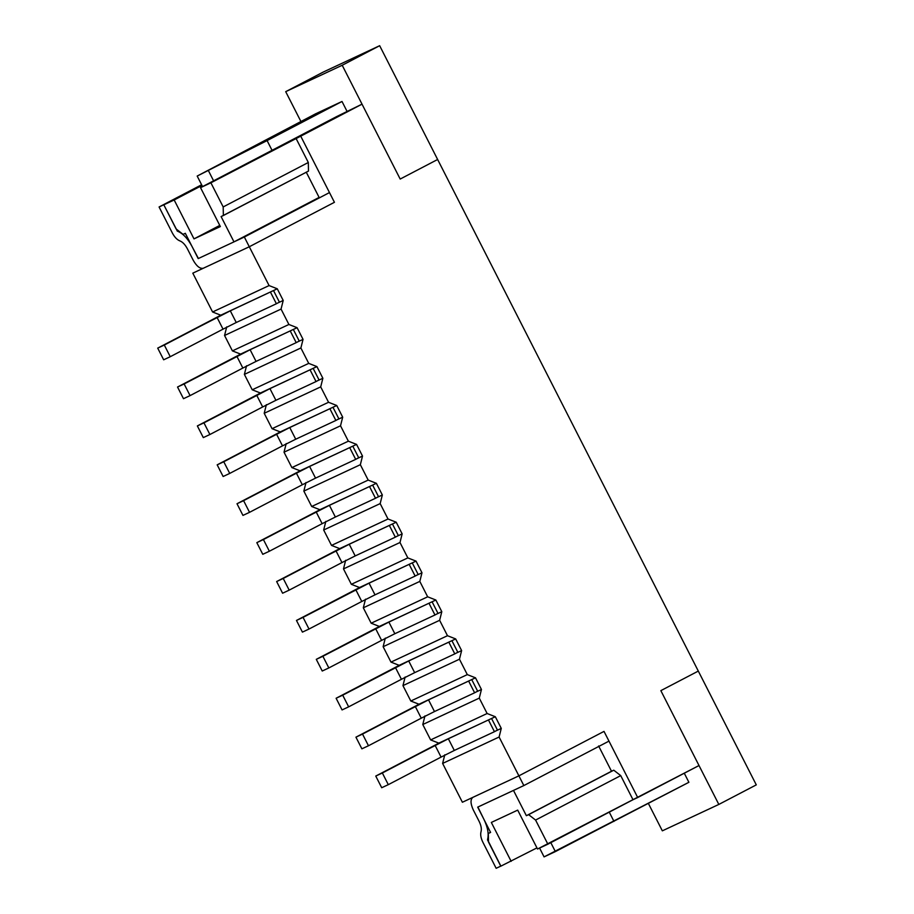 <?xml version="1.0" encoding="UTF-8"?>
<svg xmlns="http://www.w3.org/2000/svg" width="914" height="914" viewBox="0 0 914 914"><rect width="100%" height="100%" fill="white"/><g stroke="black" fill="none" stroke-linecap="round" stroke-linejoin="round"><path stroke-width="1.37" d="M494.44 731.691L497.456 730.058L494.44 731.691L488.487 720.015L494.44 731.691L454.304 750.451L494.44 731.691M489.813 719.307L448.351 738.775L454.304 750.451L448.351 738.775L435.133 745.424L441.074 757.1L454.304 750.451L441.074 757.1L435.133 745.424L382.349 772.981L388.301 784.658L441.074 757.1L388.301 784.658L382.349 772.981L375.757 776.066L381.709 787.731L388.301 784.658L381.709 787.731L375.757 776.066L439.668 742.739L375.757 776.066L448.351 738.775L489.813 719.307M474.617 692.789L477.634 691.155L474.617 692.789L468.665 681.113L474.617 692.789L434.481 711.549L474.617 692.789M469.99 680.404L428.529 699.873L434.481 711.549L428.529 699.873L415.31 706.522L421.251 718.187L434.481 711.549L421.251 718.187L415.31 706.522L362.527 734.079L368.479 745.755L421.251 718.187L368.479 745.755L362.527 734.079L355.934 737.164L361.887 748.829L368.479 745.755L361.887 748.829L355.934 737.164L419.846 703.837L355.934 737.164L428.529 699.873L469.99 680.404M454.795 653.887L457.811 652.253L454.795 653.887L448.843 642.211L454.795 653.887L414.659 672.647L454.795 653.887M450.168 641.502L408.707 660.971L414.659 672.647L408.707 660.971L395.488 667.62L401.429 679.285L414.659 672.647L401.429 679.285L395.488 667.62L342.704 695.177L348.657 706.842L401.429 679.285L348.657 706.842L342.704 695.177L336.112 698.25L342.065 709.927L348.657 706.842L342.065 709.927L336.112 698.25L400.024 664.935L342.704 695.177L408.707 660.971L450.168 641.502M434.973 614.985L437.977 613.351L434.973 614.985L429.02 603.309L434.973 614.985L394.837 633.733L434.973 614.985M430.345 602.589L388.884 622.068L394.837 633.733L388.884 622.068L375.665 628.718L381.606 640.383L394.837 633.733L381.606 640.383L375.665 628.718L322.882 656.275L328.834 667.94L381.606 640.383L328.834 667.94L322.882 656.275L316.29 659.348L322.242 671.025L328.834 667.94L322.242 671.025L316.29 659.348L380.201 626.033L322.882 656.275L388.884 622.068L430.345 602.589M415.15 576.071L418.155 574.449L415.15 576.071L409.198 564.406L415.15 576.071L375.014 594.831L415.15 576.071M410.523 563.687L369.062 583.166L375.014 594.831L369.062 583.166L355.843 589.804L361.784 601.481L375.014 594.831L361.784 601.481L355.843 589.804L303.06 617.373L309.012 629.038L361.784 601.481L309.012 629.038L303.06 617.373L296.467 620.446L302.42 632.122L309.012 629.038L302.42 632.122L296.467 620.446L360.379 587.119L303.06 617.373L369.062 583.166L410.523 563.687M395.328 537.169L398.333 535.547L395.328 537.169L389.375 525.504L395.328 537.169L355.192 555.929L395.328 537.169M390.701 524.785L349.239 544.264L355.192 555.929L349.239 544.264L336.021 550.902L341.962 562.578L355.192 555.929L341.962 562.578L336.021 550.902L283.237 578.459L289.19 590.136L341.962 562.578L289.19 590.136L283.237 578.459L276.645 581.544L282.597 593.22L289.19 590.136L282.597 593.22L276.645 581.544L340.556 548.217L276.645 581.544L349.239 544.264L390.701 524.785M375.505 498.267L378.51 496.633L375.505 498.267L369.553 486.602L375.505 498.267L335.369 517.027L375.505 498.267M370.878 485.882L329.417 505.351L335.369 517.027L329.417 505.351L316.198 512L322.139 523.676L335.369 517.027L322.139 523.676L316.198 512L263.415 539.557L269.367 551.233L322.139 523.676L269.367 551.233L263.415 539.557L256.823 542.642L262.775 554.307L269.367 551.233L262.775 554.307L256.823 542.642L320.734 509.315L256.823 542.642L329.417 505.351L370.878 485.882M355.683 459.365L358.688 457.731L355.683 459.365L349.731 447.689L355.683 459.365L315.547 478.125L355.683 459.365M351.056 446.98L309.595 466.448L315.547 478.125L309.595 466.448L296.376 473.098L302.317 484.763L315.547 478.125L302.317 484.763L296.376 473.098L243.592 500.655L249.545 512.331L302.317 484.763L249.545 512.331L243.592 500.655L237 503.74L242.953 515.405L249.545 512.331L242.953 515.405L237 503.74L300.912 470.413L237 503.74L309.595 466.448L351.056 446.98M335.861 420.463L338.866 418.829L335.861 420.463L329.908 408.787L335.861 420.463L295.725 439.223L335.861 420.463M331.234 408.078L289.772 427.546L295.725 439.223L289.772 427.546L276.554 434.196L282.495 445.861L295.725 439.223L282.495 445.861L276.554 434.196L223.77 461.753L229.722 473.418L282.495 445.861L229.722 473.418L223.77 461.753L217.178 464.838L223.13 476.502L229.722 473.418L223.13 476.502L217.178 464.838L281.089 431.511L217.178 464.838L289.772 427.546L331.234 408.078M316.038 381.561L319.043 379.927L316.038 381.561L310.086 369.884L316.038 381.561L275.902 400.309L316.038 381.561M311.411 369.165L269.95 388.644L275.902 400.309L269.95 388.644L256.731 395.294L262.672 406.959L275.902 400.309L262.672 406.959L256.731 395.294L203.948 422.851L209.9 434.516L262.672 406.959L209.9 434.516L203.948 422.851L197.355 425.924L203.308 437.6L209.9 434.516L203.308 437.6L197.355 425.924L261.267 392.609L203.948 422.851L269.95 388.644L311.411 369.165M296.216 342.647L299.221 341.025L296.216 342.647L290.264 330.982L296.216 342.647L256.069 361.407L296.216 342.647M291.589 330.262L250.128 349.742L256.069 361.407L250.128 349.742L236.909 356.38L242.85 368.056L256.069 361.407L242.85 368.056L236.909 356.38L184.125 383.949L190.078 395.613L242.85 368.056L190.078 395.613L184.125 383.949L177.533 387.022L183.486 398.698L190.078 395.613L183.486 398.698L177.533 387.022L241.445 353.707L184.125 383.949L250.128 349.742L291.589 330.262M276.394 303.745L279.398 302.123L276.394 303.745L270.441 292.08L276.394 303.745L236.246 322.505L276.394 303.745M271.766 291.36L230.305 310.84L236.246 322.505L230.305 310.84L217.086 317.478L223.027 329.154L236.246 322.505L223.027 329.154L217.086 317.478L164.303 345.035L170.255 356.711L223.027 329.154L170.255 356.711L164.303 345.035L157.711 348.12L163.663 359.796L170.255 356.711L163.663 359.796L157.711 348.12L221.622 314.793L157.711 348.12L230.305 310.84L271.766 291.36M203.354 268.225L249.293 246.757L244.346 237.023L198.395 258.502L192.066 246.529C187.713 238.417 182.811 233.287 177.362 231.139L163.789 204.77L159.082 206.975L172.369 233.036C174.585 237.172 177.076 239.788 179.864 240.885C182.64 241.982 185.142 244.598 187.359 248.734L193.3 260.399C196.716 266.351 200.075 268.967 203.354 268.225C200.075 268.967 196.716 266.351 193.3 260.399L187.359 248.734C185.142 244.598 182.64 241.982 179.864 240.885C177.076 239.788 174.585 237.172 172.369 233.036L159.082 206.975L201.72 184.971L163.789 204.77L177.362 231.139C182.811 233.287 187.713 238.417 192.066 246.529L198.395 258.502L244.346 237.023L249.293 246.757L334.433 202.302L329.474 192.58L244.346 237.023L329.474 192.58L334.433 202.302L249.293 246.757L203.354 268.225M319.112 197.413L233.984 241.867L221.097 216.584L223.359 215.521L223.187 206.941L210.894 182.811L200.532 187.656L220.354 226.558L193.997 238.885L220.354 226.558L200.532 187.656L300.729 136.163L334.433 202.302L249.293 246.757L192.808 273.16L212.585 311.982L269.082 285.579L249.293 246.757L269.082 285.579L277.273 288.79L283.214 300.455L281.055 309.081L224.558 335.484L232.407 350.885L288.904 324.481L281.055 309.081L288.904 324.481L297.096 327.692L303.048 339.368L300.877 347.983L308.726 363.384L316.918 366.594L322.871 378.27L320.7 386.885L328.549 402.286L336.74 405.496L342.693 417.172L340.522 425.787L348.371 441.188L356.563 444.398L362.515 456.075L360.344 464.7L368.193 480.09L376.385 483.312L382.338 494.977L380.167 503.603L388.016 519.003L396.208 522.214L402.16 533.879L399.989 542.505L407.838 557.906L416.03 561.116L421.982 572.781L419.812 581.407L427.661 596.808L435.852 600.018L441.805 611.695L439.634 620.309L447.483 635.71L455.675 638.92L461.627 650.597L459.456 659.211L467.305 674.612L475.497 677.822L481.45 689.499L479.279 698.113L487.128 713.514L495.319 716.736L501.272 728.401L499.101 737.027L518.889 775.849L472.938 797.316C470.31 799.339 470.402 803.475 473.189 809.724L479.142 821.389C481.164 825.571 481.781 829.044 481.004 831.809C480.238 834.585 480.855 838.058 482.878 842.24L496.153 868.3L500.861 866.095L487.516 839.635C489.036 834.196 487.813 827.376 483.849 819.195L477.896 807.051L523.836 785.572L518.889 775.849L523.836 785.572L608.975 741.117L604.017 731.394L518.889 775.849L604.017 731.394L608.975 741.117L523.836 785.572L477.896 807.051L483.849 819.195C487.813 827.376 489.036 834.196 487.516 839.635L488.442 839.143L487.585 840.035L488.453 839.578L487.585 840.035L500.861 866.095L496.153 868.3L482.878 842.24C480.855 838.058 480.238 834.585 481.004 831.809C481.781 829.044 481.164 825.571 479.142 821.389L473.189 809.724C470.402 803.475 470.31 799.339 472.938 797.316L518.889 775.849L604.017 731.394L637.709 797.534L699.004 765.532L660.845 690.641L698.307 671.082L437.635 159.493L400.183 179.053L362.024 104.162L300.729 136.163L362.024 104.162L336.74 116.535L200.532 187.656L336.74 116.535L362.024 104.162L400.183 179.053L437.635 159.493L698.307 671.082L660.845 690.641L699.004 765.532L537.523 849.026L547.874 844.182L535.581 820.064L528.623 814.648L526.373 815.699L513.485 790.416L477.702 807.131L490.589 832.426L488.327 833.477L488.51 842.068L500.792 866.186L536.941 847.884L500.792 866.186L488.51 842.068L488.327 833.477L490.589 832.426L477.702 807.131L513.485 790.416L526.373 815.699L528.623 814.648L613.762 770.194L526.373 815.699L611.5 771.245L598.613 745.961L611.5 771.245L613.762 770.194L620.72 775.609L535.581 820.064L547.874 844.182L633.002 799.727L620.72 775.609L633.002 799.727L637.709 797.534L604.017 731.394L518.889 775.849L499.101 737.027L442.616 763.43L444.775 754.804L442.616 763.43L462.393 802.252L442.616 763.43L499.101 737.027L501.272 728.401L497.502 730.16L491.561 718.495L442.593 741.368L495.319 716.736L487.128 713.514L479.279 698.113L422.782 724.516L424.953 715.902L422.782 724.516L430.631 739.917L422.782 724.516L479.279 698.113L481.45 689.499L477.679 691.258L471.727 679.582L422.771 702.466L475.497 677.822L467.305 674.612L459.456 659.211L402.96 685.614L405.131 677L402.96 685.614L410.809 701.015L402.96 685.614L459.456 659.211L461.627 650.597L457.857 652.356L451.904 640.68L402.948 663.564L455.675 638.92L447.483 635.71L439.634 620.309L383.137 646.712L385.308 638.098L383.137 646.712L390.986 662.113L383.137 646.712L439.634 620.309L441.805 611.695L438.034 613.454L432.082 601.778L383.126 624.662L435.852 600.018L427.661 596.808L419.812 581.407L363.315 607.81L365.486 599.184L363.315 607.81L371.164 623.211L363.315 607.81L419.812 581.407L421.982 572.781L418.212 574.552L412.26 562.875L363.304 585.76L416.03 561.116L407.838 557.906L399.989 542.505L343.493 568.908L345.663 560.282L343.493 568.908L351.342 584.309L343.493 568.908L399.989 542.505L402.16 533.879L398.39 535.638L392.437 523.973L343.481 546.858L396.208 522.214L388.016 519.003L380.167 503.603L323.67 530.006L325.841 521.38L323.67 530.006L331.519 545.407L323.67 530.006L380.167 503.603L382.338 494.977L378.567 496.736L372.615 485.071L323.659 507.944L376.385 483.312L368.193 480.09L360.344 464.7L303.848 491.092L306.019 482.478L303.848 491.092L311.697 506.493L303.848 491.092L360.344 464.7L362.515 456.075L358.745 457.834L352.793 446.169L303.836 469.042L356.563 444.398L348.371 441.188L340.522 425.787L284.026 452.19L286.196 443.576L284.026 452.19L291.874 467.591L284.026 452.19L340.522 425.787L342.693 417.172L338.923 418.932L332.97 407.256L284.014 430.14L336.74 405.496L328.549 402.286L320.7 386.885L264.203 413.288L266.374 404.673L264.203 413.288L272.052 428.689L264.203 413.288L320.7 386.885L322.871 378.27L319.1 380.03L313.148 368.353L264.192 391.238L316.918 366.594L308.726 363.384L300.877 347.983L244.381 374.386L246.552 365.76L244.381 374.386L252.23 389.787L244.381 374.386L300.877 347.983L303.048 339.368L299.278 341.128L293.325 329.451L244.369 352.336L297.096 327.692L288.904 324.481L232.407 350.885L224.558 335.484L226.729 326.858L224.558 335.484L281.055 309.081L283.214 300.455L279.456 302.214L273.503 290.549L224.547 313.433L277.273 288.79L269.082 285.579L212.585 311.982L192.808 273.16L249.293 246.757L334.433 202.302L300.729 136.163L210.894 182.811L223.187 206.941L308.315 162.486L296.022 138.368L308.315 162.486L308.486 171.078L221.097 216.584L233.984 241.867L198.201 258.593L233.984 241.867L319.112 197.413L306.236 172.129L319.112 197.413M201.617 184.765L159.082 206.975L201.617 184.765M178.299 230.648L177.362 231.139L178.299 230.648M177.956 230.374L177.076 230.842L177.956 230.374M220.788 315.216L212.585 311.982L220.777 315.193L224.547 313.433L220.788 315.216M438.846 743.162L430.631 739.917L487.128 713.514L430.631 739.917L438.823 743.128L442.593 741.368L438.846 743.162M419.023 704.26L410.809 701.015L467.305 674.612L410.809 701.015L419 704.226L422.771 702.466L419.023 704.26M399.19 665.346L390.986 662.113L447.483 635.71L390.986 662.113L399.178 665.323L402.948 663.564L399.19 665.346M379.367 626.444L371.164 623.211L427.661 596.808L371.164 623.211L379.356 626.421L383.126 624.662L379.367 626.444M359.545 587.542L351.342 584.309L407.838 557.906L351.342 584.309L359.533 587.519L363.304 585.76L359.545 587.542M339.722 548.64L331.519 545.407L388.016 519.003L331.519 545.407L339.711 548.617L343.481 546.858L339.722 548.64M319.9 509.738L311.697 506.493L368.193 480.09L311.697 506.493L319.889 509.715L323.659 507.944L319.9 509.738M300.078 470.836L291.874 467.591L348.371 441.188L291.874 467.591L300.066 470.801L303.836 469.042L300.078 470.836M280.255 431.922L272.052 428.689L328.549 402.286L272.052 428.689L280.244 431.899L284.014 430.14L280.255 431.922M260.433 393.02L252.23 389.787L308.726 363.384L252.23 389.787L260.421 392.997L264.192 391.238L260.433 393.02M240.611 354.118L232.407 350.885L240.599 354.095L244.369 352.336L240.611 354.118M277.707 303.037L279.456 302.214L277.707 303.037M297.53 341.939L299.278 341.128L297.53 341.939M317.352 380.841L319.1 380.03L317.352 380.841M337.175 419.743L338.923 418.932L337.175 419.743M357.008 458.645L358.745 457.834L357.008 458.645M376.831 497.547L378.567 496.736L376.831 497.547M396.653 536.461L398.39 535.638L396.653 536.461M416.476 575.363L418.212 574.552L416.476 575.363M436.298 614.265L438.034 613.454L436.298 614.265M456.12 653.167L457.857 652.356L456.12 653.167M475.943 692.069L477.679 691.258L475.943 692.069M462.393 802.252L518.889 775.849L462.393 802.252M495.765 730.971L497.502 730.16L495.765 730.971M219.771 225.415L193.997 238.885L219.771 225.415M201.971 185.462L174.174 199.972L193.997 238.885L174.174 199.972L163.812 204.816L176.105 228.934L183.063 234.361L185.325 233.298L198.201 258.593L185.325 233.298L183.063 234.361L176.105 228.934L163.812 204.816L201.971 185.462M201.743 185.016L163.812 204.816L201.743 185.016M517.701 810.124L491.332 822.44L511.154 861.342L491.332 822.44L517.701 810.124L537.523 849.026L517.701 810.124M490.544 832.323L488.327 833.477L490.544 832.323M495.319 716.736L491.561 718.495L497.502 730.16L501.272 728.401L495.319 716.736M475.497 677.822L471.727 679.582L477.679 691.258L481.45 689.499L475.497 677.822M455.675 638.92L451.904 640.68L457.857 652.356L461.627 650.597L455.675 638.92M435.852 600.018L432.082 601.778L438.034 613.454L441.805 611.695L435.852 600.018M416.03 561.116L412.26 562.875L418.212 574.552L421.982 572.781L416.03 561.116M396.208 522.214L392.437 523.973L398.39 535.638L402.16 533.879L396.208 522.214M376.385 483.312L372.615 485.071L378.567 496.736L382.338 494.977L376.385 483.312M356.563 444.398L352.793 446.169L358.745 457.834L362.515 456.075L356.563 444.398M336.74 405.496L332.97 407.256L338.923 418.932L342.693 417.172L336.74 405.496M316.918 366.594L313.148 368.353L319.1 380.03L322.871 378.27L316.918 366.594M297.096 327.692L293.325 329.451L299.278 341.128L303.048 339.368L297.096 327.692M277.273 288.79L273.503 290.549L279.456 302.214L283.214 300.455L277.273 288.79M620.72 775.609L613.762 770.194L528.623 814.648L535.581 820.064L620.72 775.609M308.486 171.078L308.315 162.486L223.187 206.941L223.359 215.521L308.486 171.078M400.183 179.053L342.202 65.26L285.705 91.663L300.912 121.493L285.705 91.663L342.202 65.26L379.664 45.7L437.635 159.493L379.664 45.7L323.168 72.103L379.664 45.7L342.202 65.26L400.183 179.053L437.635 159.493L400.183 179.053M648.38 803.452L662.342 830.837L718.827 804.434L660.845 690.641L718.827 804.434L756.289 784.875L698.307 671.082L660.845 690.641L698.307 671.082L756.289 784.875L718.827 804.434L662.342 830.837L648.38 803.452M684.278 773.221L688.893 782.293L544.07 856.886L555.369 851.597L550.811 842.651L555.369 851.597L688.893 782.293L684.278 773.221M315.638 113.793L342.007 101.477L347.046 111.359L342.007 101.477L315.638 113.793L197.184 176.059L342.007 101.477L267.094 140.596L272.041 150.319L267.094 140.596L197.184 176.059L202.554 186.605L197.184 176.059L315.638 113.793M323.168 72.103L285.705 91.663L323.168 72.103M609.261 812.135L613.98 821.412L609.261 812.135M539.58 848.055L544.07 856.886L539.58 848.055M213.602 180.835L208.483 170.781L213.602 180.835"/></g></svg>
